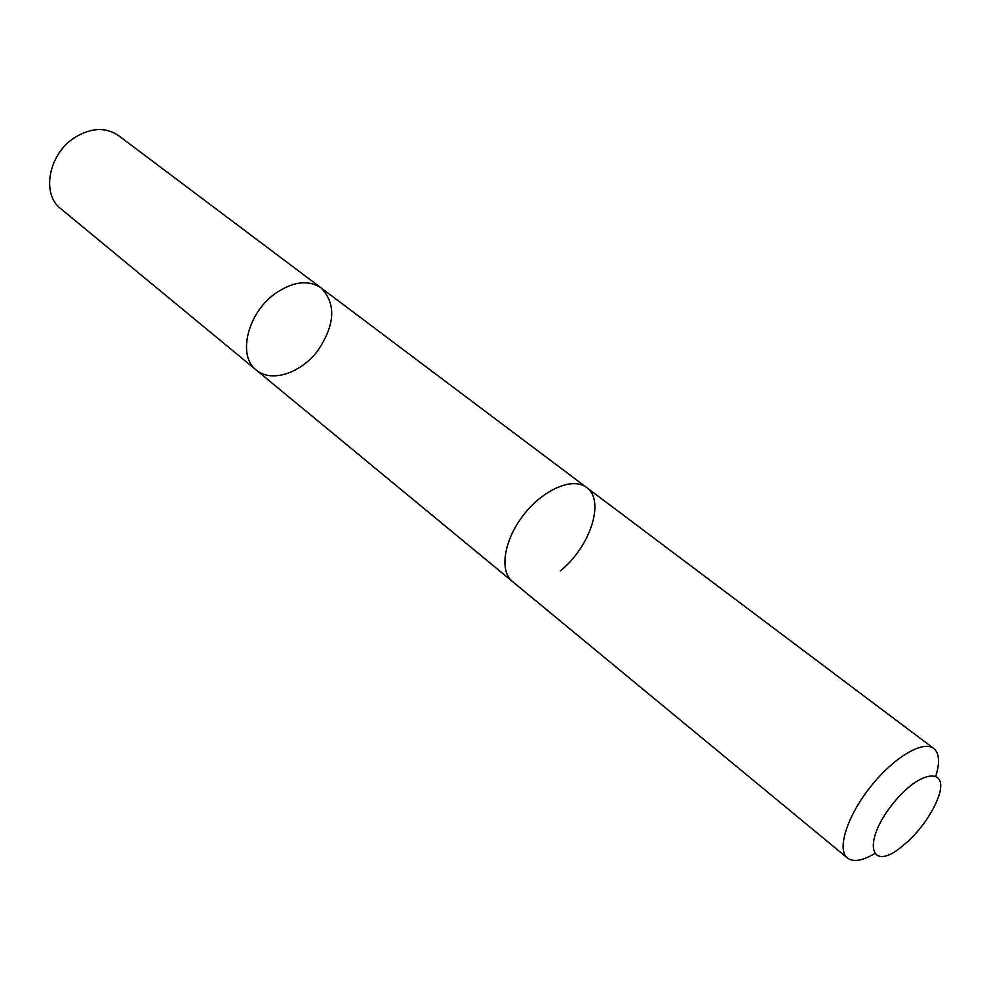 <?xml version="1.0" encoding="UTF-8"?>
<svg xmlns="http://www.w3.org/2000/svg" width="990" height="990" viewBox="0 0 990 990"><rect width="100%" height="100%" fill="white"/><g stroke="black" fill="none" stroke-linecap="round" stroke-linejoin="round"><path stroke-width="1.49" d="M275.554 293.325C293.3 281.37 308.496 279.576 321.144 287.929C336.439 304.004 335.127 325.178 317.233 351.475C300.019 373.564 271.396 382.709 256.361 370.149C237.105 356.078 247.451 312.766 275.554 293.325C293.3 281.37 308.496 279.576 321.144 287.929L118.416 135.506C105.559 126.881 90.919 127.611 74.485 137.721C48.498 154.18 41.184 194.139 60.749 208.692L256.361 370.149C237.105 356.078 247.451 312.766 275.554 293.325M560.377 570.822C590.238 547.124 605.496 500.309 586.55 487.476C573.049 476.883 543.795 489.085 524.007 514.392C504.021 539.562 498.997 570.859 512.449 581.514L847.44 858.008C853.281 862.327 862.278 860.904 874.467 853.751M935.921 775.752C940.03 762.226 939.3 753.143 933.743 748.477C923.076 739.938 893.401 757.598 870.21 787.186C846.871 816.663 836.637 849.643 847.44 858.008M908.733 840.77C921.628 828.16 931.132 814.584 937.245 800.056C951.341 766.458 920.49 768.24 892.225 804.536C863.552 840.498 869.034 870.915 898.4 849.346L908.733 840.77M586.092 487.13L321.144 287.929M512.016 581.142L256.361 370.149M586.563 487.464L933.743 748.477"/></g></svg>
